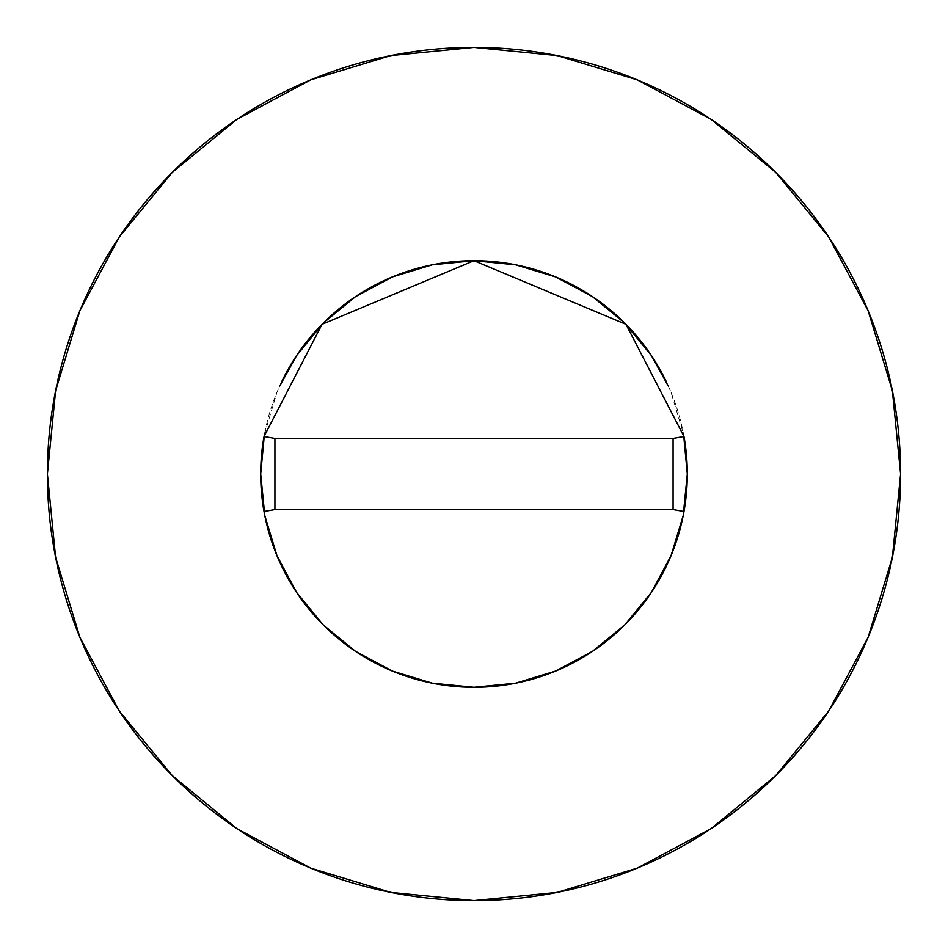 <?xml version="1.0" encoding="UTF-8"?>
<svg xmlns="http://www.w3.org/2000/svg" width="948" height="948" viewBox="0 0 948 948"><rect width="100%" height="100%" fill="white"/><g stroke="black" fill="none" stroke-linecap="round" stroke-linejoin="round"><path stroke-width="0.71" stroke-dasharray="4.74 3.56" d="M683.97 436.471A213.3 213.3 0 0 0 666.148 381.38M281.852 381.38A213.3 213.3 0 0 0 264.03 436.471M828.623 711.119L868.131 637.257L892.4 557.223L900.6 474A426.6 426.6 0 0 0 474 47.4A426.6 426.6 0 0 0 47.4 474A426.6 426.6 0 0 0 474 900.6A426.6 426.6 0 0 0 900.6 474L892.4 390.777L868.131 310.743L828.706 236.988M264.397 434.48L276.935 392.377L279.506 386.417M668.494 386.417L671.065 392.377L683.603 434.48M711.119 119.377L637.257 79.869L557.223 55.6L474 47.4L390.777 55.6L310.743 79.869L236.988 119.294M119.377 236.882L79.869 310.743L55.6 390.777L47.4 474L55.6 557.223L79.869 637.257L119.294 711.012M236.882 828.623L310.743 868.131L390.777 892.4L474 900.6L557.223 892.4L637.257 868.131L711.012 828.706M264.018 511.493A213.3 213.3 0 0 0 683.982 511.493M673.08 509.55L274.92 509.55L274.92 438.45L673.08 438.45L673.08 509.55L274.92 509.55L274.92 438.45L673.08 438.45L673.08 509.55"/><path stroke-width="1.42" d="M260.7 474A213.3 213.3 0 0 1 264.018 436.507A213.3 213.3 0 0 0 264.018 511.493A213.3 213.3 0 0 1 260.7 474A213.3 213.3 0 0 0 683.982 511.493A213.3 213.3 0 0 0 683.97 436.471A213.3 213.3 0 0 1 687.3 474L683.2 515.617L671.065 555.623L651.347 592.5L624.827 624.827L592.5 651.347L555.623 671.065L515.617 683.2L474 687.3L432.383 683.2L392.377 671.065L355.5 651.347L323.173 624.827L296.653 592.5L276.935 555.623L264.8 515.617L260.7 474A213.3 213.3 0 0 1 264.018 436.507L322.047 324.311L474 260.7L625.953 324.311L683.982 436.507L673.08 438.45L683.982 436.507L625.953 324.311L474 260.7L322.047 324.311L264.018 436.507L274.92 438.45L264.018 436.507M666.148 381.38A213.3 213.3 0 0 0 281.852 381.38M47.4 474A426.6 426.6 0 0 1 474 47.4A426.6 426.6 0 0 1 900.6 474A426.6 426.6 0 0 1 474 900.6A426.6 426.6 0 0 1 47.4 474L55.6 557.223L79.869 637.257L119.294 711.012L172.346 775.654L236.988 828.706L310.743 868.131L390.777 892.4L474 900.6L557.223 892.4L637.257 868.131L711.012 828.706L775.654 775.654L828.706 711.012L868.131 637.257L892.4 557.223L900.6 474L892.4 390.777L868.131 310.743L828.706 236.988L775.654 172.346L711.012 119.294L637.257 79.869L557.223 55.6L474 47.4L390.777 55.6L310.743 79.869L236.988 119.294L172.346 172.346L119.294 236.988L79.869 310.743L55.6 390.777L47.4 474M260.7 473.929L264.397 434.48M279.506 386.417L296.653 355.5L323.173 323.173L355.5 296.653L392.377 276.935L432.383 264.8L474 260.7L515.617 264.8L555.623 276.935L592.5 296.653L624.827 323.173L651.347 355.5L668.494 386.417M683.603 434.48L687.3 473.929M828.706 236.988L775.654 172.346L711.119 119.377M236.988 119.294L172.346 172.346L119.377 236.882M119.294 711.012L172.346 775.654L236.882 828.623M711.012 828.706L775.654 775.654L828.623 711.119M683.982 511.493L673.08 509.55L683.982 511.493A213.3 213.3 0 0 0 687.3 474A213.3 213.3 0 0 1 264.018 511.493L274.92 509.55L264.018 511.493M687.3 474A213.3 213.3 0 0 0 683.982 436.507M673.08 438.45L274.92 438.45L274.92 509.55L673.08 509.55L673.08 438.45L274.92 438.45L274.92 509.55L673.08 509.55L673.08 438.45"/></g></svg>
